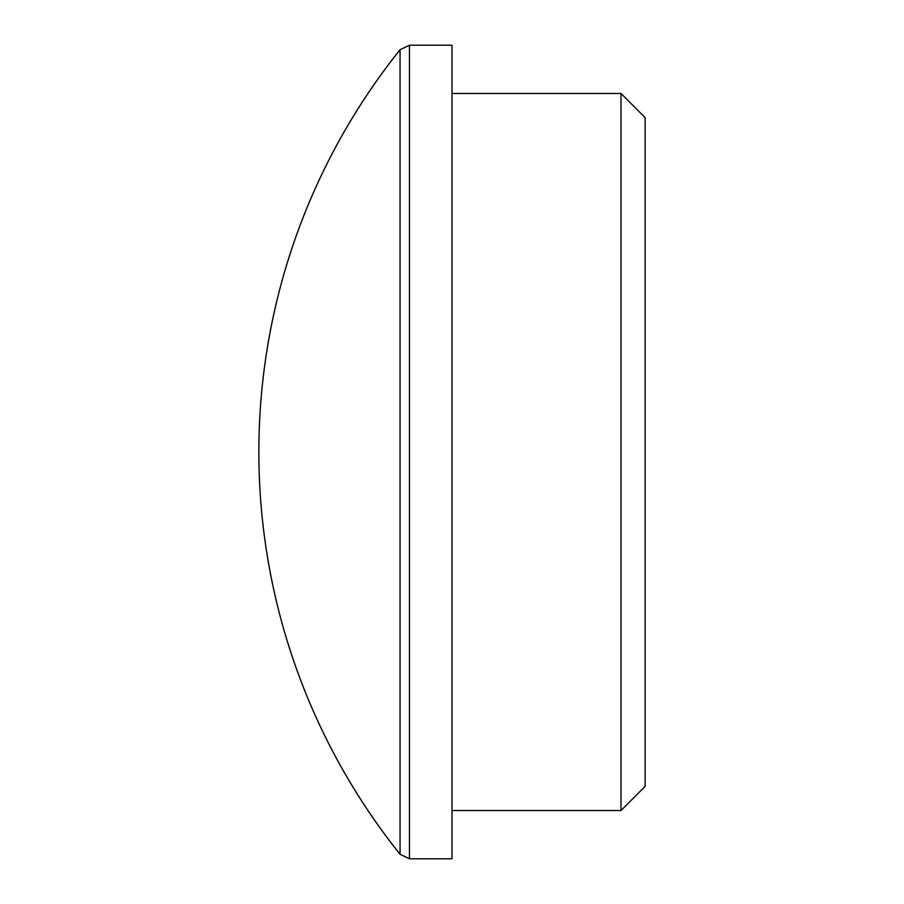 <?xml version="1.0" encoding="UTF-8"?>
<svg xmlns="http://www.w3.org/2000/svg" width="904" height="904" viewBox="0 0 904 904"><rect width="100%" height="100%" fill="white"/><g stroke="black" fill="none" stroke-linecap="round" stroke-linejoin="round"><path stroke-width="0.68" stroke-dasharray="4.52 3.39" d="M645.14 117.622L645.14 786.378M620.991 93.485L620.991 810.515M452 45.2L452 858.8M400.054 49.731L400.054 854.269M452 452L452 810.515L452 452M409.478 45.2L409.478 858.8"/><path stroke-width="1.36" d="M620.991 93.485L620.991 810.515L645.14 786.378L645.14 117.622L620.991 93.485L452 93.485M409.478 45.2L409.478 858.8L452 858.8L452 45.2L409.478 45.2L400.054 49.731A643.637 643.637 0 0 0 400.054 854.269L400.054 49.731M409.478 858.8L400.054 854.269M620.991 810.515L452 810.515"/></g></svg>
